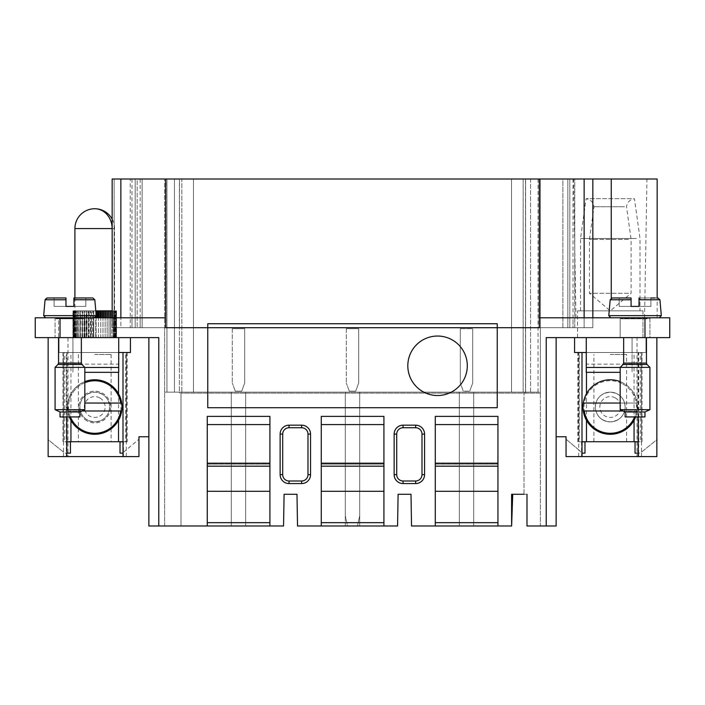 <?xml version="1.0" encoding="UTF-8"?>
<svg xmlns="http://www.w3.org/2000/svg" width="705" height="705" viewBox="0 0 705 705"><rect width="100%" height="100%" fill="white"/><g stroke="black" fill="none" stroke-linecap="round" stroke-linejoin="round"><path stroke-width="0.53" stroke-dasharray="3.52 2.64" d="M539.043 327.71L130.222 327.71L574.778 327.71L562.881 327.71L574.778 327.71L574.778 179L525.498 179L574.778 179L567.833 179L574.778 179L574.778 327.71L539.043 327.71L539.043 179M562.881 327.71L562.881 179L567.833 179L562.881 179L562.881 327.71M574.778 327.71L574.778 179M180.982 525.992L180.982 392.156L231.302 392.156L231.302 525.992L231.302 392.156L231.302 525.992L180.982 525.992L180.982 392.156L540.374 392.156L540.374 179L540.374 327.71L525.498 327.71L540.374 327.71L540.374 393.143L180.991 393.143M179.502 179L525.498 179L135.184 179L179.502 179L179.502 327.71L525.498 327.71L164.626 327.71L164.626 179L164.626 327.71L179.502 327.71L179.502 179M130.222 179L137.167 179L130.222 179L130.222 327.71M137.167 179L142.119 179L137.167 179L137.167 327.71L137.167 179M140.145 179L140.145 327.71L142.128 327.71L142.119 179L112.157 179L142.119 179L142.119 327.71L142.11 317.796L140.145 317.796L140.145 327.71L114.14 327.71L142.11 327.71L112.157 327.71L112.157 317.796L165.684 317.796M577.554 310.861L642.986 310.861L577.554 310.861L577.554 337.625L642.986 337.633L577.554 337.625L642.986 337.625L577.554 337.625L577.554 327.71L592.843 327.71L539.316 327.71L584.137 327.71L584.137 317.796L584.137 327.71L592.843 327.71L497.245 327.71L497.245 407.719L207.755 407.719L207.755 327.71L207.755 407.719L497.245 407.719L497.245 327.71L207.755 327.71L207.755 407.719L497.245 407.719L497.245 323.745L207.755 323.745L207.755 327.71L112.157 327.71L112.157 317.796L114.14 317.796L112.157 317.796L112.157 327.71L120.863 327.71L120.863 317.796L120.863 327.71L165.684 327.71L112.157 327.71L112.157 219.105L112.157 327.71L142.119 327.71L142.119 179M539.316 317.796L657.157 317.796L592.843 317.796L592.843 327.71L592.843 179L112.157 179M577.554 327.71L592.843 327.71L592.843 179L592.843 327.71L592.843 179L656.593 179M131.985 179L131.985 327.71L131.985 317.796L112.157 317.796L112.157 327.71L573.015 327.71L573.015 317.796L669.75 317.796L669.75 337.625L546.225 337.625L556.139 337.625L546.225 337.625L546.225 525.992L526.987 525.992L526.987 494.275L526.987 525.992L540.374 525.992L540.374 392.156L525.498 392.156L525.498 179L525.498 393.143M165.957 327.71L165.957 179M657.157 317.796L657.157 297.968M573.588 179L646.943 179L573.588 179M644.573 317.796L646.952 179M575.959 317.796L573.579 179M232.289 328.706L244.688 328.706L244.688 382.991L241.709 391.16L244.688 382.991L244.688 328.706L244.688 382.991L244.688 328.706L232.289 328.706L244.688 328.706L232.289 328.706L232.289 382.991L232.289 328.706M511.522 392.156L511.522 179L530.557 179L174.443 179L511.522 179L511.522 392.156L511.522 179L511.522 392.156L193.478 392.156L193.478 179L193.478 392.156L174.443 392.156L193.478 392.156L193.478 179L193.478 392.156L511.522 392.156M530.557 392.156L530.557 179L525.595 179L530.557 179L530.557 392.156M174.443 392.156L174.443 179L174.443 392.156L179.405 392.156L174.443 392.156L174.443 179L174.443 392.156M525.595 392.156L525.595 179L525.595 392.156M180.991 525.992L164.626 525.992L180.991 525.992L180.991 392.156L345.309 392.156L245.675 392.156L245.675 525.992L245.675 392.156L245.675 525.992L283.551 525.992L231.302 525.992L231.302 392.156L245.675 392.156L245.675 525.992L180.991 525.992L180.991 392.156L179.405 392.156L179.405 179L179.405 392.156L164.626 392.156L525.498 392.156M181.828 392.156L538.038 392.156L523.172 392.156L523.172 179L181.828 179L538.038 179L523.172 179L523.172 392.156L166.962 392.156L181.828 392.156L181.828 179L166.962 179L181.828 179L181.828 392.156M538.038 392.156L538.038 179M166.962 392.156L166.962 179L166.962 392.156M346.305 328.706L358.695 328.706L358.695 382.991L355.725 391.16L358.695 382.991L358.695 328.706L358.695 382.991L358.695 328.706L346.305 328.706L358.695 328.706L346.305 328.706L346.305 382.991L346.305 328.706M460.312 328.706L472.711 328.706L472.711 382.991L469.733 391.16L472.711 382.991L469.733 391.16L472.711 382.991L472.711 328.706L472.711 382.991L472.711 328.706L460.312 328.706L472.711 328.706L460.312 328.706L460.312 382.991L460.312 328.706L460.312 382.991L463.291 391.16L460.312 382.991L460.312 328.706M349.275 391.16L355.725 391.16L358.695 382.991L355.725 391.16L349.275 391.16L346.305 382.991L349.275 391.16L346.305 382.991L349.275 391.16L355.725 391.16L349.275 391.16M235.267 391.16L241.709 391.16L244.688 382.991L241.709 391.16L235.267 391.16L232.289 382.991L235.267 391.16L232.289 382.991L235.267 391.16L241.709 391.16L235.267 391.16M463.291 391.16L460.312 382.991L463.291 391.16L469.733 391.16L463.291 391.16M407.816 365.78A29.742 29.742 0 0 0 437.558 395.523A29.742 29.742 0 0 0 467.3 365.78A29.742 29.742 0 0 0 437.558 336.038A29.742 29.742 0 0 0 407.816 365.78M148.87 436.765L138.956 436.765L138.956 456.593L67.971 456.593L67.971 337.625L158.784 337.625L148.87 337.625L148.87 525.992L158.784 525.992L158.784 337.625L35.25 337.625L35.25 317.796L131.985 317.796M435.285 526L435.285 416.382L435.285 525.992L435.285 463.203L435.285 464.11L497.941 464.11L497.941 416.382L497.941 526M546.225 525.992L556.139 525.992L556.139 337.625L656.857 337.625L556.139 337.625L556.139 436.765L566.053 436.765L566.053 456.593L637.029 456.593L637.029 337.625M207.261 526L207.261 416.382L207.261 525.992L207.261 463.203L207.261 464.11L269.918 464.11L269.918 416.382L269.918 526M158.784 525.992L283.551 525.992L284.089 494.275L283.551 525.992L284.089 494.275L296.981 494.275L284.089 494.275M321.269 526L321.269 416.382L321.269 525.992L297.528 525.992L359.691 525.992L347.547 525.992L345.309 515.681L347.547 525.992L345.309 525.992L345.309 392.156L345.309 525.992L297.528 525.992L296.981 494.275M383.925 526L383.925 416.382L383.925 525.992L397.558 525.992L359.691 525.992L359.691 392.156L524.009 392.156L524.009 494.275L524.009 392.156L524.009 393.143L524.009 392.156L473.698 392.156L473.698 525.992L473.698 392.156L473.698 525.992L473.698 392.156L459.325 392.156L459.325 525.992L459.325 392.156L459.325 525.992L511.618 525.992L512.711 494.275L511.618 494.275L511.618 525.992L411.535 525.992L410.997 494.275L398.105 494.275L397.558 525.992L398.105 494.275L410.997 494.275L411.535 525.992L459.325 525.992L459.325 392.156L359.691 392.156L359.691 525.992L397.558 525.992L398.105 494.275M511.618 494.267L526.987 494.267L511.618 494.267L511.618 525.992L411.535 525.992L410.997 494.275M435.285 424.577L435.285 416.382L497.941 416.382L497.941 464.11L435.285 464.11L435.285 424.577L497.941 424.577M435.285 522.669L497.941 522.669M435.285 491.297L497.941 491.297M620.18 317.796L649.922 317.796L649.922 337.625L620.18 337.625L649.922 337.625L620.18 337.625L649.922 337.625L649.922 317.796L620.18 317.796L620.18 337.625L620.18 317.796L649.922 317.796L620.18 317.796M207.261 424.577L207.261 416.382L269.918 416.382L269.918 464.11L207.261 464.11L207.261 424.577L269.918 424.577M207.261 522.669L269.918 522.669M207.261 491.297L269.918 491.297M321.269 522.669L383.925 522.669L383.925 525.992L321.269 525.992L321.269 491.297L383.925 491.297L383.925 463.203L383.925 464.11L321.269 464.11L383.925 464.11L383.925 416.382L321.269 416.382L321.269 424.577L383.925 424.577M383.925 522.669L383.925 491.297L321.269 491.297L321.269 424.577M421.995 474.641L424.569 474.641L424.569 434.095A8.927 8.927 0 0 0 415.642 425.168L403.066 425.168A8.918 8.918 0 0 0 394.139 434.095L394.139 474.641L396.712 474.641L396.712 434.095A6.354 6.354 0 0 1 403.066 427.741L415.642 427.741A6.354 6.354 0 0 1 421.995 434.095L421.995 474.641A6.354 6.354 0 0 1 415.642 480.995L403.057 480.995A6.354 6.354 0 0 1 396.712 474.641M424.569 474.641A8.927 8.927 0 0 1 415.642 483.56L403.057 483.56A8.918 8.918 0 0 1 394.139 474.641M307.988 474.641L310.552 474.641L310.552 434.095A8.927 8.927 0 0 0 301.634 425.168L289.05 425.168L289.05 427.741L301.634 427.741A6.354 6.354 0 0 1 307.988 434.095L307.988 474.641A6.354 6.354 0 0 1 301.634 480.995L289.05 480.995A6.354 6.354 0 0 1 282.696 474.641L282.696 434.095A6.354 6.354 0 0 1 289.05 427.741M282.696 434.095L280.132 434.095A8.918 8.918 0 0 1 289.05 425.168M280.132 434.095L280.132 474.641L282.696 474.641M289.05 480.995L289.05 483.56A8.918 8.918 0 0 1 280.132 474.641M289.05 483.56L301.634 483.56L301.634 480.995M310.552 474.641A8.927 8.927 0 0 1 301.634 483.56M435.285 463.203L497.941 463.203M435.285 466.172L497.941 466.172M207.261 463.203L269.918 463.203M207.261 466.172L269.918 466.172M321.269 463.203L383.925 463.203M321.269 466.172L383.925 466.172M321.269 491.297L383.925 491.297M345.309 392.156L359.691 392.156L359.691 515.681L357.453 525.992L359.691 515.681L359.691 392.156L345.309 392.156L345.309 515.681L345.309 392.156M72.923 310.861L73.946 310.861L73.029 310.861L73.073 337.625L74.192 337.625L73.073 337.625L73.073 310.861L73.029 337.625L73.946 337.625L73.029 337.625L73.029 310.861L73.946 310.861L72.923 310.861L72.923 372.337L72.923 337.625L116.545 337.625L72.923 337.625L72.923 317.796L116.545 317.796L72.923 317.796M55.078 337.625L84.82 337.625L55.078 337.625L84.82 337.625L55.078 337.625L55.078 317.796L84.82 317.796L84.82 337.625L84.82 317.796L55.078 317.796L84.82 317.796L55.078 317.796L55.078 337.625M112.157 310.861L111.963 337.625L111.963 310.861L113.311 310.861L113.311 337.625L111.963 337.625L113.311 337.625L113.311 310.861L113.531 337.625L113.126 310.861L114.439 310.861L114.439 337.625L113.126 337.625L114.439 337.625L114.439 310.861L114.615 337.625L114.078 337.625L114.615 337.625L114.615 310.861L114.078 310.861L115.338 310.861L115.338 337.625L114.078 337.625L115.338 337.625L115.338 310.861L115.47 337.625L114.792 337.625L115.47 337.625L115.47 310.861L114.792 310.861L115.99 310.861L115.99 337.625L114.792 337.625L115.99 337.625L115.99 310.861L116.078 337.625L115.276 337.625L116.078 337.625L116.078 310.861L115.276 310.861L116.396 310.861L116.396 337.625L115.276 337.625L116.396 337.625L116.396 310.861L116.44 337.625L115.523 337.625L116.44 337.625L116.44 310.861L115.523 310.861L116.545 310.861L116.545 337.625L116.545 310.861L116.545 337.625L115.523 337.625L116.545 337.625L116.545 317.796M140.136 179L140.136 327.71L140.136 317.796L114.14 317.796L140.145 317.796M140.136 317.796L142.11 317.796L142.119 327.71M573.015 179L573.015 327.71L592.843 327.71L592.843 317.796L592.843 327.71L592.843 317.796L573.015 317.796M642.986 337.625L642.986 317.796M112.157 327.71L112.157 317.796M164.626 525.992L164.626 327.71L164.626 525.992M526.987 494.275L526.987 525.992L540.374 525.992L540.374 393.143L180.982 393.143M512.711 494.267L524.009 494.267L524.009 393.143L524.009 494.275M511.618 525.992L511.618 494.275M112.139 337.625L74.906 337.625L112.139 337.625M631.477 198.66L586.102 198.66L631.477 198.66M624.533 206.759L594.007 206.759L624.533 206.759M628.534 239.383L589.451 239.383L628.534 239.383M628.534 293.28L589.451 293.28L628.534 293.28M636.368 310.861L580.523 310.861L636.368 310.861M636.368 238.493L580.523 238.493L636.368 238.493M95.704 317.153L95.704 310.861L93.765 310.861L93.765 337.625L96.127 337.625L93.765 337.625L93.765 310.861L93.342 337.625L93.342 310.861L91.412 310.861L91.412 337.625L93.765 337.625L73.391 337.625L74.192 337.625L73.391 337.625L73.391 310.861L74.192 310.861L73.073 310.861L74.192 310.861L73.391 310.861L73.391 337.625L73.479 310.861L74.677 310.861L73.479 310.861L73.479 337.625L74.677 337.625L73.999 337.625L73.999 310.861L74.677 310.861L73.999 310.861L73.999 337.625L74.131 310.861L75.391 310.861L74.131 310.861L74.131 337.625L75.391 337.625L74.853 337.625L74.853 310.861L76.343 310.861L75.03 310.861L75.03 337.625L76.343 337.625L75.937 310.861L77.506 310.861L76.158 310.861L76.158 337.625L77.506 337.625L77.242 310.861L78.863 310.861L77.497 310.861L77.497 337.625L79.048 337.625L78.757 310.861L80.414 310.861L79.048 310.861L79.048 337.625L80.775 337.625L80.458 310.861L82.133 310.861L80.775 310.861L80.775 337.625L82.67 337.625L82.318 310.861L84.001 310.861L82.67 310.861L82.67 337.625L84.706 337.625L84.336 310.861L85.992 310.861L84.706 310.861L84.706 337.625L86.468 337.625L86.856 310.861L85.992 310.861L86.468 310.861L86.468 337.625L86.856 310.861L88.09 310.861L86.856 310.861L86.856 337.625L88.698 337.625L89.103 310.861L88.09 310.861L88.698 310.861L88.698 337.625L89.103 310.861L90.258 310.861L89.103 310.861L89.103 337.625L90.998 337.625L91.412 310.861L90.258 310.861L90.998 310.861L90.998 337.625L91.412 310.861L95.792 310.861M74.853 337.625L74.853 310.861L75.391 310.861L74.853 310.861L74.853 337.625M75.937 337.625L76.343 310.861L75.937 337.625M77.242 337.625L77.242 310.861L77.242 337.625M78.757 337.625L78.863 310.861L78.757 337.625M80.458 337.625L80.414 310.861L80.458 337.625M82.318 337.625L82.133 310.861L82.318 337.625M84.336 337.625L84.001 310.861L84.336 337.625M116.545 310.861L95.704 310.861L95.704 337.625L95.704 317.796M96.127 310.861L96.127 337.625L98.471 337.625L96.127 337.625L96.127 317.796M96.127 316.422L96.127 314.642M98.057 310.861L98.057 317.796M98.471 310.861L98.471 337.625L100.771 337.625L98.471 337.625L98.471 317.796M100.366 310.861L100.366 317.796M100.771 310.861L100.771 337.625L103 337.625L100.771 337.625L100.771 317.796M102.613 310.861L102.613 317.796M103 310.861L103 337.625L105.133 337.625L103 337.625L103 317.796M104.763 310.861L104.763 317.796M105.133 310.861L105.133 337.625L107.151 337.625L105.133 337.625L105.133 317.796M106.799 310.861L106.799 317.796M107.151 310.861L107.151 337.625L109.019 337.625L107.151 337.625L107.151 317.796M108.693 310.861L108.693 317.796M109.019 310.861L109.019 337.625L110.711 337.625L109.019 337.625L109.019 317.796M110.711 310.861L110.606 337.625L111.972 337.625L110.606 337.625L110.711 317.796M110.421 310.861L110.421 317.796M111.963 310.861L111.972 317.796M74.906 297.968L74.906 337.625L114.562 337.625L74.906 337.625L74.906 310.861L114.562 310.861L74.906 310.861M74.906 228.57L114.562 228.57L114.562 310.861M92.487 337.625L92.487 310.861L92.487 337.625M90.258 337.625L90.258 310.861L90.258 337.625M88.09 337.625L88.09 310.861L88.09 337.625M85.992 337.625L85.992 310.861L85.992 337.625M84.001 337.625L84.001 310.861L84.001 337.625M82.133 337.625L82.133 310.861L82.133 337.625M80.414 337.625L80.414 310.861L80.414 337.625M78.863 337.625L78.863 310.861L78.863 337.625M77.506 337.625L77.506 310.861L77.506 337.625M76.343 337.625L76.343 310.861L76.343 337.625M75.391 337.625L75.391 310.861L75.391 337.625M74.677 337.625L74.677 310.861L74.677 337.625M74.192 337.625L74.192 310.861L74.192 337.625M73.946 337.625L73.946 310.861L73.946 337.625M96.982 310.861L96.982 317.796M99.211 310.861L99.211 317.796M101.379 310.861L101.379 317.796M103.476 310.861L103.476 317.796M105.468 310.861L105.468 317.796M107.336 310.861L107.336 317.796M109.055 310.861L109.055 317.796M110.606 337.625L110.606 310.861L110.606 337.625M113.126 337.625L113.126 310.861L113.126 337.625M114.078 337.625L114.078 310.861L114.078 337.625M114.792 337.625L114.792 310.861L114.792 337.625M115.276 337.625L115.276 310.861L115.276 337.625M115.523 337.625L115.523 310.861L115.523 337.625M67.971 456.593L48.143 456.593L48.143 337.625L67.971 337.625M72.923 352.5L118.722 352.5L59.044 352.5L59.044 337.625L48.143 337.625M66.772 416.937L66.772 352.5L59.044 352.5L59.044 337.625L148.87 337.625M63.494 456.593L48.143 456.593L63.494 456.593L63.494 452.09L48.143 439.717L48.143 456.593L48.143 439.717L64.781 453.13L70.447 453.13L70.447 441.824L66.993 441.824M138.956 456.593L123.005 456.593L138.956 456.593L138.956 439.224L138.956 456.593M126.283 456.593L126.283 352.5L123.005 352.5L130.425 352.5L130.425 337.625M66.993 441.727L66.993 352.5L66.314 352.5L66.314 456.593M66.772 352.5L63.494 352.5L63.494 452.09L64.781 453.13L66.772 453.13M66.314 352.5L126.283 352.5M127.244 352.5L127.244 441.824L123.463 441.824L123.463 456.593M123.463 452.222L138.956 439.224L123.463 452.222L123.463 453.13L123.463 452.222M63.494 352.5L66.993 352.5M64.684 441.824L66.772 441.824L64.684 441.824L64.684 352.5M123.005 453.13L120.017 453.13L120.017 441.824L123.463 441.824M123.005 441.824L125.781 441.824L125.781 352.5M127.244 441.824L125.781 441.824M556.139 436.765L556.139 337.625M638.007 441.824L635.046 441.824L635.046 453.13L638.686 453.13L638.686 456.593L656.857 456.593L637.029 456.593M638.686 456.593L656.857 456.593L656.857 337.625M641.506 456.593L641.506 452.09L656.857 439.717L656.857 456.593L656.857 439.717L640.219 453.13L638.686 453.13L638.686 352.5L577.756 352.5L579.219 352.5L579.219 441.824L581.995 441.824M581.537 456.593L578.391 456.593L581.995 456.593L581.537 456.593L581.537 441.824L584.983 441.824L584.983 453.13L581.537 453.13L581.537 452.222L566.045 439.224L578.717 449.852L578.717 352.5L581.995 352.5L574.575 352.5L574.575 337.625M566.045 456.593L578.391 456.593L566.053 456.593L566.053 439.224L566.053 456.593M638.228 416.937L638.228 352.5L645.956 352.5L645.956 337.625L645.956 352.5L586.269 352.5L632.077 352.5L632.077 337.625L632.077 372.337L632.077 352.5M638.228 352.5L641.506 352.5L641.506 452.09L640.219 453.13L638.228 453.13M578.717 456.593L578.717 449.852L581.995 453.13M640.316 441.824L638.228 441.824L640.316 441.824L640.316 352.5L641.506 352.5M638.007 441.727L638.007 352.5L638.686 352.5M578.717 352.5L579.219 352.5M579.219 441.824L581.537 441.824M640.316 352.5L638.007 352.5M63.335 441.727L63.335 352.5L126.133 352.5L126.459 441.727L66.772 441.727M70.941 420.339L70.941 352.5M63.335 352.5L126.133 352.5M118.528 420.339L118.528 393.716M118.528 372.337L118.528 352.5M123.005 441.727L126.133 441.727M94.734 441.727L111.09 441.727L94.734 441.727M94.734 354.483L111.09 354.483L94.734 354.483M79.859 407.023C80.449 415.906 85.411 420.859 94.734 421.898C104.058 420.859 109.019 415.906 109.61 407.023C109.019 398.149 104.058 393.196 94.734 392.156C85.411 393.196 80.449 398.149 79.859 407.023A14.875 14.875 -90 0 0 94.734 421.898A14.875 14.875 -90 0 0 109.61 407.023A14.875 14.875 -90 0 0 94.734 392.156A14.875 14.875 -90 0 0 79.859 407.023M634.059 420.339L634.059 352.5L578.541 352.5L634.059 352.5M581.995 441.727L638.228 441.727M586.472 420.339L586.472 393.716M586.472 372.337L586.472 352.5M610.266 441.727L626.622 441.727L610.266 441.727M610.266 354.483L626.622 354.483L610.266 354.483M625.141 407.023C624.551 398.149 619.589 393.196 610.266 392.156C600.942 393.196 595.981 398.149 595.39 407.023C595.981 415.906 600.942 420.859 610.266 421.898C619.589 420.859 624.551 415.906 625.141 407.023A14.875 14.875 -90 0 0 610.266 392.156A14.875 14.875 -90 0 0 595.39 407.023A14.875 14.875 -90 0 0 610.266 421.898A14.875 14.875 -90 0 0 625.141 407.023M615.253 397.893A10.408 10.408 0 0 0 601.127 402.035A10.408 10.408 0 0 0 605.278 416.161A10.408 10.408 0 0 0 619.404 412.02A10.408 10.408 0 0 0 615.253 397.893M617.395 393.98A14.875 14.875 0 0 0 597.214 399.894A14.875 14.875 0 0 0 603.136 420.074A14.875 14.875 0 0 0 623.317 414.161A14.875 14.875 0 0 0 617.395 393.98A14.875 14.875 0 0 1 623.317 414.161A14.875 14.875 0 0 1 603.136 420.074A14.875 14.875 0 0 1 597.214 399.894A14.875 14.875 0 0 1 617.395 393.98M620.18 381.634A27.266 27.266 0 0 1 634.192 420.101A27.266 27.266 0 0 1 597.197 430.958A27.266 27.266 0 0 1 586.34 393.954A27.266 27.266 0 0 1 637.241 403.057L620.18 403.057M623.009 410.989L637.241 410.997A27.266 27.266 0 0 1 635.663 416.937M583.291 403.057L637.241 403.057A27.266 27.266 0 0 1 637.241 410.997M584.295 410.989L637.241 410.989M99.722 397.893A10.408 10.408 0 0 0 85.596 402.035A10.408 10.408 0 0 0 89.746 416.161A10.408 10.408 0 0 0 103.873 412.02A10.408 10.408 0 0 0 99.722 397.893M101.864 393.98A14.875 14.875 0 0 0 81.683 399.894A14.875 14.875 0 0 0 87.605 420.074A14.875 14.875 0 0 0 107.786 414.161A14.875 14.875 0 0 0 101.864 393.98A14.875 14.875 0 0 1 107.786 414.161A14.875 14.875 0 0 1 87.605 420.074A14.875 14.875 0 0 1 81.683 399.894A14.875 14.875 0 0 1 101.864 393.98A14.875 14.875 0 0 1 107.786 414.161A14.875 14.875 0 0 1 87.605 420.074A14.875 14.875 0 0 1 81.683 399.894A14.875 14.875 0 0 1 101.864 393.98M107.803 383.097A27.266 27.266 0 0 1 118.66 420.101A27.266 27.266 0 0 1 81.665 430.958A27.266 27.266 0 0 1 70.808 393.954A27.266 27.266 0 0 1 107.803 383.097M81.992 410.989L67.759 410.997A27.266 27.266 0 0 1 84.82 381.634M69.337 416.937A27.266 27.266 0 0 1 67.759 410.997M120.705 403.057L84.82 403.057M120.705 410.989L67.759 410.989M60.031 411.984L60.031 416.937L79.859 416.937L60.031 416.937L79.859 416.937L79.859 411.984L60.031 411.984L79.859 411.984L60.031 411.984L55.078 409.675L84.82 409.675L55.078 409.675L55.078 367.367L84.82 367.367L55.078 367.367L84.82 367.367L81.93 364.485L57.969 364.485L81.93 364.485L57.969 364.485L58.55 363.084L81.348 363.084L58.55 363.084L58.55 318.792L81.348 318.792L58.55 318.792L81.348 318.792L58.55 318.792L58.55 337.625M82.564 317.796L55.572 317.796L82.564 317.796M82.133 318.792L56.065 318.792L83.825 318.792L56.065 318.792L55.572 318.299L84.327 318.299L55.572 318.299L84.327 318.299L55.572 318.299L55.572 317.796L56.074 318.792L82.133 318.792M48.636 317.796L94.241 317.796L48.636 317.796M54.091 297.968L65.979 297.968L54.091 297.968L54.091 306.402L73.91 306.402L54.091 306.402L54.091 297.968M65.979 306.402L54.082 306.402L65.979 306.402L65.979 297.968L47.05 297.968L65.979 297.968L65.979 306.402L65.979 297.968L65.979 306.402L85.807 306.402L73.91 306.402L73.91 297.968L92.849 297.968L73.91 297.968L73.91 306.402L73.91 297.968L73.91 306.402L85.807 306.402L85.807 297.968L85.807 306.402L73.91 306.402L73.91 297.968L85.807 297.968L85.807 306.402L85.807 297.968M79.859 411.984L84.82 409.675L55.078 409.675M65.979 297.968L65.979 299.784L45.076 299.784L65.979 299.784L45.076 299.784L45.693 298.506M73.91 299.369L94.822 299.784L73.91 299.784L94.822 299.784L92.849 297.968L73.91 297.968L73.91 306.402M54.082 306.402L54.082 297.968L54.082 306.402M644.96 411.984L625.132 411.984M644.96 416.937L625.132 416.937M647.666 317.796L620.673 317.796L647.666 317.796M647.234 318.792L621.167 318.792L647.234 318.792M645.057 318.792L623.652 318.792L645.057 318.792M622.004 367.367L649.922 367.367L622.004 367.367M644.969 416.937L644.969 411.984L649.922 409.675L620.18 409.675L649.922 409.675L620.18 409.675L620.18 367.367L649.922 367.367L647.031 364.485L623.07 364.485L647.031 364.485L623.07 364.485L623.652 363.084L646.45 363.084L623.652 363.084L623.652 337.625M613.738 317.796L659.342 317.796L613.738 317.796M631.081 298.012L631.081 306.402L619.184 306.402L619.184 297.968L631.081 297.968L612.151 297.968L631.081 297.968L631.081 306.402L639.012 306.402L619.184 306.402L619.184 297.968L619.184 306.402L631.081 306.402L631.081 297.968L631.081 306.402L631.081 297.968L619.184 297.968L619.184 306.402L650.909 306.402L639.012 306.402L639.012 297.968L657.95 297.968L639.012 297.968L639.012 306.402L639.012 297.968L639.012 306.402L650.909 306.402L650.909 297.968L650.909 306.402L639.012 306.402L639.012 297.968L650.909 297.968L650.909 306.402L650.909 297.968M655.148 297.968L639.012 297.968L639.012 306.402M612.151 297.968L610.178 299.784L631.081 299.369M659.924 299.784L639.012 299.369M631.081 306.402L631.081 297.968M72.923 364.159L118.722 364.159L118.722 337.625L72.923 337.625L118.722 337.625M84.82 372.337L118.722 372.337L118.722 364.159M586.269 337.625L632.077 337.625L586.269 337.625L586.269 364.159L632.077 364.159M586.269 364.159L586.269 372.337L620.18 372.337M569.816 327.71L569.816 179L569.816 327.71M567.833 327.71L567.833 179L567.833 327.71M135.184 327.71L135.184 179L135.184 327.71M142.128 327.71L142.128 179L142.128 327.71M114.14 327.71L114.14 179L114.14 327.71M611.253 179L611.253 298.189M644.969 337.625L644.969 317.796M60.031 337.625L60.031 317.796M415.642 425.168L415.642 427.741M403.057 425.168L403.057 427.741M396.712 434.095L394.139 434.095M403.057 480.995L403.066 483.56M415.642 483.56L415.642 480.995M424.569 434.095L421.995 434.095M301.634 425.168L301.634 427.741M310.552 434.095L307.988 434.095M179.502 393.143L179.502 392.156M112.157 219.105A19.828 19.828 0 0 1 114.562 228.57L112.157 228.57M641.665 441.727L641.665 352.5M578.867 441.727L578.867 352.5M622.859 383.969A26.27 26.27 0 0 1 633.319 419.625A26.27 26.27 0 0 1 597.673 430.085A26.27 26.27 0 0 1 587.212 394.43A26.27 26.27 0 0 1 622.859 383.969M636.236 410.989A26.27 26.27 0 0 1 634.597 416.937M87.129 420.947A15.862 15.862 0 0 1 80.811 399.427A15.862 15.862 0 0 1 102.34 393.108A15.862 15.862 0 0 1 108.658 414.628A15.862 15.862 0 0 1 87.129 420.947M82.141 430.085A26.27 26.27 0 0 1 71.681 394.43A26.27 26.27 0 0 1 107.327 383.969A26.27 26.27 0 0 1 117.788 419.625A26.27 26.27 0 0 1 82.141 430.085M70.403 416.937A26.27 26.27 0 0 1 68.764 410.989M68.764 403.057A26.27 26.27 0 0 1 84.82 382.7M46.9 315.646L96.215 315.646L46.9 315.646M81.93 364.485L81.348 363.084L58.55 363.084M94.822 299.784L96.215 315.646L43.684 315.646L45.658 317.796M647.666 318.299L620.673 318.299L647.666 318.299M612.002 315.646L661.316 315.646L612.002 315.646M647.031 364.485L646.45 363.084L623.652 363.084M661.316 315.646L608.785 315.646L610.759 317.796M72.923 367.464L84.82 367.464M620.18 367.464L632.077 367.464M540.374 327.71L540.374 179M580.523 310.861L580.523 238.493L586.102 198.66L589.124 199.585C591.98 201.145 593.601 203.534 594.007 206.759L589.451 239.383L589.451 293.28L610.266 310.861L631.09 293.28L631.09 239.383L626.525 206.759C627.265 202.212 629.9 199.515 634.429 198.66L640.008 238.493L640.008 310.861M642.986 310.861L642.986 337.633M63.221 352.5L63.221 441.824M577.756 441.824L577.756 352.5M641.779 441.824L641.779 352.5M63.009 352.5L63.009 441.727M126.459 352.5L126.459 441.727M78.378 354.483L78.378 441.727M111.09 354.483L111.09 441.727M641.991 441.727L641.991 352.5M578.541 441.727L578.541 352.5M626.622 441.727L626.622 354.483M593.91 441.727L593.91 354.483M84.327 318.299L83.825 318.792L84.327 318.299M81.348 363.084L81.348 337.625M57.969 364.485L55.078 367.367M84.82 409.675L84.82 367.367M96.215 315.646L94.241 317.796M45.71 298.497L47.05 297.968M45.076 299.784L43.684 315.646M625.141 416.937L625.141 411.984L620.18 409.675M621.167 318.792L620.673 317.796L621.175 318.792M649.428 318.299L648.926 318.792L649.428 318.299M646.45 363.084L646.45 337.625M623.07 364.485L620.18 367.367M649.922 409.675L649.922 367.367M610.178 299.784L608.785 315.646"/><path stroke-width="1.06" d="M112.157 179L112.157 317.796L112.157 179L165.684 179L165.684 327.71L207.755 327.71L165.684 327.71L165.684 317.796L35.25 317.796L35.25 337.625L158.775 337.625M526.987 494.275L526.987 525.992L546.225 525.992L546.225 337.625L644.969 337.625L644.969 317.796L539.316 317.796L539.316 327.71L539.316 179L165.684 179M584.137 317.796L584.137 179L539.316 179M592.843 317.796L592.843 179L584.137 179M611.253 298.189L611.253 179L592.843 179M611.253 179L656.593 179M207.755 323.745L207.755 327.71L497.245 327.71L207.755 327.71L207.755 407.719L497.245 407.719L497.245 327.71L539.316 327.71L497.245 327.71L497.245 323.745L207.755 323.745M407.816 365.78A29.742 29.742 0 0 0 437.558 395.523A29.742 29.742 0 0 0 467.3 365.78A29.742 29.742 0 0 0 437.558 336.038A29.742 29.742 0 0 0 407.816 365.78M546.225 525.992L556.139 525.992L556.139 337.625M207.261 525.992L269.918 525.992L269.918 416.382L207.261 416.382L207.261 525.992L148.87 525.992L148.87 337.625M644.969 317.796L669.75 317.796L669.75 337.625L644.969 337.625M497.941 525.992L497.941 416.382L435.285 416.382L435.285 525.992L511.618 525.992L511.618 494.267L524.009 494.267M435.285 424.577L497.941 424.577M207.261 424.577L269.918 424.577M321.269 525.992L383.925 525.992L383.925 416.382L321.269 416.382L321.269 525.992L297.528 525.992L296.981 494.275L284.089 494.275L283.551 525.992L269.918 525.992M383.925 525.992L397.558 525.992L398.105 494.275L410.997 494.275L398.105 494.275M321.269 424.577L383.925 424.577M435.285 525.992L411.535 525.992L410.997 494.275M403.066 483.56A8.918 8.918 0 0 1 394.139 474.641L394.139 434.095A8.918 8.918 0 0 1 403.057 425.168L415.642 425.168A8.927 8.927 0 0 1 424.569 434.095L424.569 474.641A8.927 8.927 0 0 1 415.642 483.56L403.066 483.56L403.057 480.995M424.569 474.641L421.995 474.641A6.354 6.354 0 0 1 415.642 480.995L403.066 480.995A6.354 6.354 0 0 1 396.712 474.641L394.139 474.641M394.139 434.095L396.712 434.095L396.712 474.641M396.712 434.095A6.354 6.354 0 0 1 403.057 427.741L403.066 425.168M415.642 425.168L415.642 427.741L403.057 427.741M415.642 427.741A6.354 6.354 0 0 1 421.995 434.095L424.569 434.095M421.995 474.641L421.995 434.095M289.05 483.56A8.918 8.918 0 0 1 280.132 474.641L280.132 434.095A8.918 8.918 0 0 1 289.05 425.168L301.634 425.168A8.927 8.927 0 0 1 310.552 434.095L310.552 474.641A8.927 8.927 0 0 1 301.634 483.56L289.05 483.56L289.05 480.995A6.354 6.354 0 0 1 282.696 474.641L280.132 474.641M280.132 434.095L282.696 434.095L282.696 474.641M282.696 434.095A6.354 6.354 0 0 1 289.05 427.741L289.05 425.168M301.634 425.168L301.634 427.741L289.05 427.741M301.634 427.741A6.354 6.354 0 0 1 307.988 434.095L310.552 434.095M310.552 474.641L307.988 474.641L307.988 434.095M307.988 474.641A6.354 6.354 0 0 1 301.634 480.995L301.634 483.56M289.05 480.995L301.634 480.995M435.285 522.669L497.941 522.669M435.285 491.297L497.941 491.297M435.285 466.172L497.941 466.172M435.285 463.203L497.941 463.203M207.261 522.669L269.918 522.669M207.261 491.297L269.918 491.297M207.261 466.172L269.918 466.172M207.261 463.203L269.918 463.203M321.269 522.669L383.925 522.669M321.269 491.297L383.925 491.297M321.269 466.172L383.925 466.172M321.269 463.203L383.925 463.203M296.981 494.275L284.089 494.275M511.618 525.992L512.711 494.275M95.704 317.796L95.704 317.153M96.127 317.796L96.127 316.422M96.127 314.642L96.127 310.861L112.157 310.861M98.057 317.796L98.057 310.861M98.471 317.796L98.471 310.861M100.366 317.796L100.366 310.861M100.771 317.796L100.771 310.861M102.613 317.796L102.613 310.861M103 317.796L103 310.861M104.763 317.796L104.763 310.861M105.133 317.796L105.133 310.861M106.799 317.796L106.799 310.861M107.151 317.796L107.151 310.861M108.693 317.796L108.693 310.861M109.019 317.796L109.019 310.861M110.711 317.796L110.711 310.861M110.421 317.796L110.421 310.861M111.972 317.796L111.972 310.861M96.982 317.796L96.982 310.861M99.211 317.796L99.211 310.861M101.379 317.796L101.379 310.861M103.476 317.796L103.476 310.861M105.468 317.796L105.468 310.861M107.336 317.796L107.336 310.861M109.055 317.796L109.055 310.861M148.87 436.765L138.956 436.765L138.956 456.593L48.143 456.593L48.143 337.625M123.005 456.593L123.005 352.5M118.722 352.5L130.425 352.5L130.425 337.625M66.772 456.593L66.772 416.937M66.772 453.13L70.447 453.13L70.447 441.824L66.993 441.727M123.005 453.13L120.017 453.13L120.017 441.824L123.005 441.824M556.139 436.765L566.053 436.765L566.053 456.593L656.857 456.593L656.857 337.625M581.995 456.593L581.995 352.5M586.269 352.5L574.575 352.5L574.575 337.625M638.228 456.593L638.228 416.937M638.007 441.727L635.046 441.824L635.046 453.13L638.228 453.13M581.995 441.824L584.983 441.824L584.983 453.13L581.995 453.13M66.772 441.727L70.941 441.727L70.941 420.339M70.941 441.727L118.528 441.727L118.528 420.339M118.528 393.716L118.528 372.337M118.528 441.727L123.005 441.727M638.228 441.727L634.059 441.727L634.059 420.339M634.059 441.727L581.995 441.727M586.472 441.727L586.472 420.339M586.472 393.716L586.472 372.337M635.663 416.937A27.266 27.266 0 0 1 583.291 410.989L623.009 410.989M634.597 416.937A26.27 26.27 0 0 1 584.295 410.989L583.291 410.989A27.266 27.266 0 0 1 620.18 381.634M620.18 403.057L583.291 403.057M70.403 416.937A26.27 26.27 0 0 0 120.705 410.989L81.992 410.989M84.82 381.634A27.266 27.266 0 0 1 121.709 410.989A27.266 27.266 0 0 1 69.337 416.937M84.82 403.057L121.709 403.066M84.82 382.7A26.27 26.27 0 0 1 120.705 403.057L121.709 403.057M47.05 297.968L45.076 299.784L65.979 299.784L65.979 306.402L65.979 297.968L47.05 297.968L65.979 297.968M65.979 299.369L65.979 298.012L65.979 299.369M79.859 411.984L79.859 416.937L60.031 416.937L60.031 411.984L79.859 411.984L84.82 409.675L84.82 367.367L55.078 367.367L57.969 364.485L81.93 364.485L81.348 363.084L81.348 337.625M60.031 411.984L55.078 409.675L84.82 409.675M85.807 297.968L73.91 297.968L92.849 297.968L94.822 299.784L96.215 315.646L94.241 317.796M73.91 297.968L73.91 306.402L65.979 306.402M73.91 306.402L73.91 299.784L94.822 299.784M73.91 299.369L73.91 298.012M644.96 411.984L644.96 416.937L625.132 416.937L625.132 411.984L644.96 411.984L649.922 409.675L649.922 367.367L620.18 367.367L623.07 364.485L647.031 364.485L646.45 363.084L646.45 337.625M625.132 411.984L620.18 409.675L649.922 409.675M631.081 297.968L612.151 297.968L631.081 297.968L631.081 306.402L631.081 299.784L610.178 299.784L612.151 297.968M650.909 297.968L655.148 297.968M639.012 297.968L639.012 306.402L631.081 306.402M631.081 299.369L631.081 298.012M639.012 306.402L639.012 299.784L659.924 299.784L657.95 297.968L659.924 299.784L661.316 315.646L659.342 317.796L661.316 315.646L608.785 315.646L610.759 317.796M639.012 299.369L639.012 298.012M84.82 372.337L118.722 372.337L118.722 337.625M586.269 337.625L586.269 372.337L620.18 372.337M120.863 317.796L120.863 179M158.784 525.992L158.784 337.625M60.031 337.625L60.031 317.796M415.642 480.995L415.642 483.56M112.157 219.105A19.828 19.828 0 0 0 94.734 208.742A19.828 17.405 90 0 1 112.139 228.57L74.906 228.57L74.906 297.968M57.969 364.485L58.55 363.084L81.348 363.084M45.076 299.784L43.684 315.646L96.215 315.646M623.07 364.485L623.652 363.084L646.45 363.084M84.82 367.464L118.722 367.464M586.269 367.464L620.18 367.464M657.157 297.968L657.157 179M94.734 208.742A19.828 19.828 0 0 0 74.906 228.57M58.55 363.084L58.55 337.625M81.93 364.485L84.82 367.367M55.078 409.675L55.078 367.367M43.684 315.646L45.658 317.796M623.652 363.084L623.652 337.625M647.031 364.485L649.922 367.367M620.18 409.675L620.18 367.367M659.924 299.784L661.316 315.646M610.178 299.784L608.785 315.646"/></g></svg>
